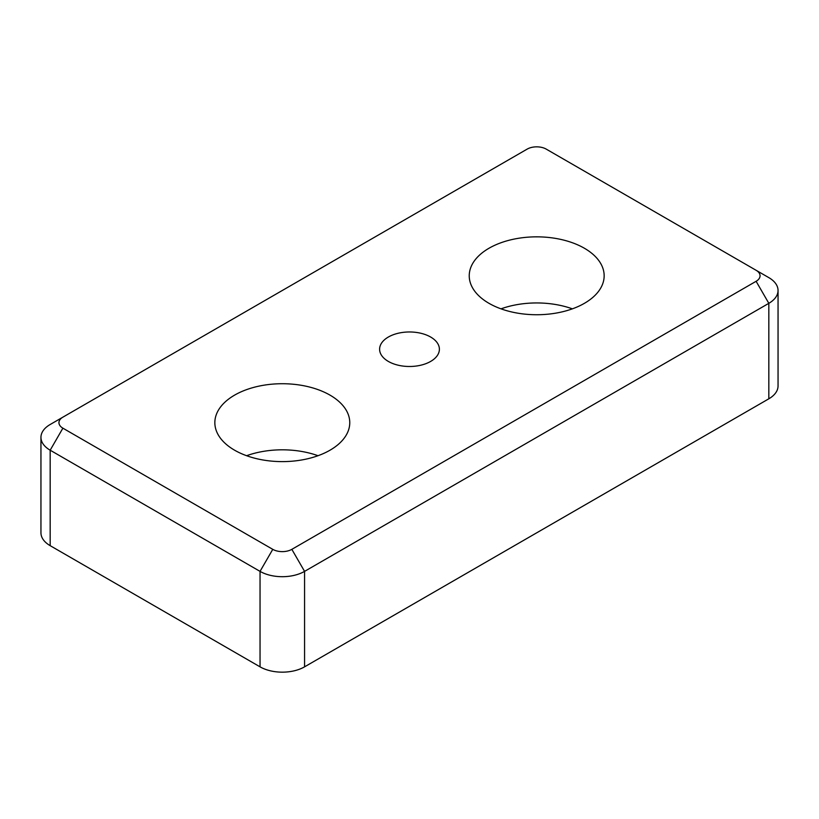 <?xml version="1.0" encoding="UTF-8"?>
<svg xmlns="http://www.w3.org/2000/svg" width="819" height="819" viewBox="0 0 819 819"><rect width="100%" height="100%" fill="white"/><g stroke="black" fill="none" stroke-linecap="round" stroke-linejoin="round"><path stroke-width="1.23" d="M62.889 417.158L527.16 149.119A13.493 7.791 180 0 1 546.232 149.119L768.826 277.631A31.48 18.172 0 0 1 778.05 290.479A31.48 18.172 0 0 1 768.826 303.327L768.826 398.802L304.566 666.84L304.566 571.375L768.826 303.327L756.111 281.296L291.84 549.344A13.493 7.791 180 0 1 272.768 549.344L62.889 428.173A13.493 7.791 180 0 1 62.889 417.158L50.174 424.498A31.48 18.172 0 0 0 40.95 437.356A31.48 18.172 0 0 0 50.174 450.204L260.043 571.375A31.48 18.172 0 0 0 304.566 571.375L291.84 549.344M756.111 270.29L768.826 277.631L756.111 270.29A13.493 7.791 180 0 1 756.111 281.296M272.768 549.344L260.043 571.375L260.043 666.84A31.48 18.172 0 0 0 304.566 666.84M260.043 666.84L50.174 545.669L50.174 450.204L62.889 428.173M40.95 437.356L40.95 532.821A31.48 18.172 0 0 0 50.174 545.669M234.603 450.204A67.455 38.943 180 0 1 214.844 422.665A67.455 38.943 180 0 1 282.299 383.722A67.455 38.943 180 0 1 349.764 422.665A67.455 38.943 180 0 1 308.118 458.65A67.455 38.943 180 0 1 234.603 450.204M488.994 303.327A67.455 38.943 180 0 1 469.236 275.798A67.455 38.943 180 0 1 536.701 236.845A67.455 38.943 180 0 1 604.156 275.798A67.455 38.943 180 0 1 562.51 311.773A67.455 38.943 180 0 1 488.994 303.327M388.36 361.435A29.893 17.26 180 0 1 379.606 349.232A29.893 17.26 180 0 1 409.5 331.971A29.893 17.26 180 0 1 439.393 349.232A29.893 17.26 180 0 1 420.935 365.172A29.893 17.26 180 0 1 388.36 361.435M768.826 398.802A31.48 18.172 0 0 0 778.05 385.954L778.05 290.479M572.389 308.845A67.455 38.943 0 0 0 501.003 308.845M317.997 455.712A67.455 38.943 0 0 0 246.611 455.712"/></g></svg>
